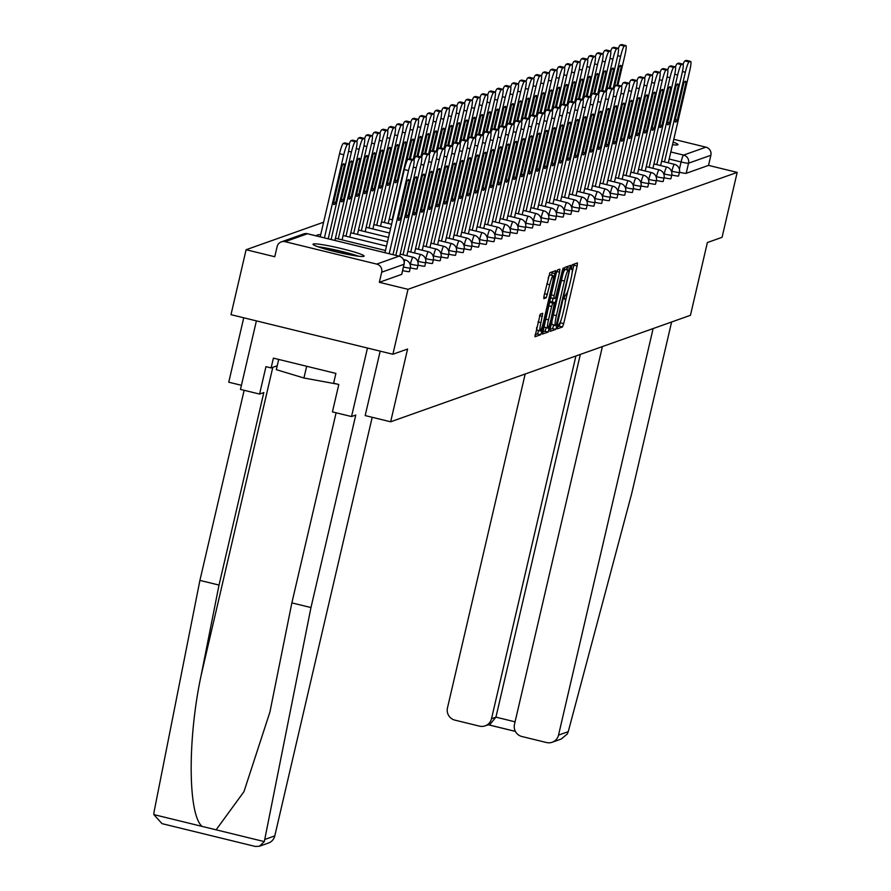 <?xml version="1.0" encoding="UTF-8"?>
<svg xmlns="http://www.w3.org/2000/svg" width="891" height="891" viewBox="0 0 891 891"><rect width="100%" height="100%" fill="white"/><g stroke="black" fill="none" stroke-linecap="round" stroke-linejoin="round"><path stroke-width="1.34" d="M557.521 326.685L557.309 328.812L562.477 326.986L563.713 323.611L577.123 265.964L577.424 262.923L572.245 264.75L571.176 269.238L571.866 269.004A10.558 1.381 103.7 0 1 571.989 268.993A10.558 1.381 103.7 0 1 571.031 278.705L569.917 283.505A10.558 1.381 103.7 0 1 565.985 294.308L564.46 296.903L564.248 299.031L564.939 298.786A10.558 1.381 103.7 0 1 565.061 298.775A10.558 1.381 103.7 0 1 564.103 308.486L562.978 313.287A10.558 1.381 103.7 0 1 559.047 324.09L557.521 326.685M672.516 144.721A26.229 2.216 13.1 0 0 677.717 144.843A26.229 2.216 13.1 0 0 678.006 144.62A26.229 2.216 13.1 0 0 673.117 142.103M363.818 256.352A26.229 2.216 13.1 0 0 364.107 256.118A26.229 2.216 13.1 0 0 340.741 248.411A26.229 2.216 13.1 0 0 313.309 244A26.229 2.216 13.1 0 0 313.019 244.234A26.229 2.216 13.1 0 0 336.386 251.941A26.229 2.216 13.1 0 0 363.818 256.352M540.224 314.178L534.934 336.753L540.681 334.726L541.917 331.352L555.628 270.664L549.881 272.702L544.1 295.612L543.811 298.641L546.283 297.772L549.769 284.708A8.832 1.147 103.7 0 1 553.166 275.675A8.832 1.147 103.7 0 1 552.364 283.795L543.532 321.74A8.832 1.147 103.7 0 1 540.135 330.773A8.832 1.147 103.7 0 1 540.937 322.665L542.708 313.298L540.224 314.178M737.18 172.397L722.066 237.318L707.376 242.541L690.447 315.303L390.648 421.799L407.577 349.038L392.886 354.25L408 289.319L737.18 172.397L708.523 165.381L710.873 155.268L688.543 163.198A6.727 0.568 -166.9 0 1 681.08 161.973L669.174 159.055M550.282 328.378L550.025 331.407L555.728 329.38L556.964 326.006L570.674 265.329L564.927 267.356L563.702 270.73L550.282 328.378M542.541 332.12L544.969 331.263L548.21 332.053L542.496 334.08M556.708 271.488L559.581 272.189L559.882 269.16L557.41 270.029L556.173 273.403L542.463 334.08M559.581 272.189L554.146 295.567L553.846 298.608L555.505 298.028L562.399 270.307L563.29 267.946L563.079 270.073L548.21 332.053M392.886 354.25L230.992 314.668L246.105 249.736L323.622 222.204M243.744 317.786L228.753 382.206L241.416 385.302M408 289.319L379.343 282.313L381.693 272.201A6.727 6.638 -109.6 0 0 376.737 264.092L285.109 241.684A6.727 6.638 -109.6 0 0 277.112 246.629L274.762 256.742L246.105 249.736M673.774 139.297L705.917 147.16A6.727 6.638 70.4 0 1 710.873 155.268M390.648 421.799L365.232 415.585M402.621 270.586A6.727 0.568 13.1 0 0 409.437 271.588L410.272 268.002A6.727 0.568 -166.9 0 1 403.456 266.999M410.305 267.857A6.727 0.568 13.1 0 0 417.122 268.859L417.957 265.273A6.727 0.568 -166.9 0 1 410.428 264.104L409.971 263.992M417.99 265.128A6.727 0.568 13.1 0 0 424.818 266.131L425.653 262.544A6.727 0.568 -166.9 0 1 418.113 261.364L417.656 261.252M425.686 262.399A6.727 0.568 13.1 0 0 432.503 263.402L433.338 259.804A6.727 0.568 -166.9 0 1 425.809 258.635L425.352 258.524M433.371 259.66A6.727 0.568 13.1 0 0 440.199 260.662L441.034 257.076A6.727 0.568 -166.9 0 1 433.494 255.906L433.037 255.795M441.067 256.931A6.727 0.568 13.1 0 0 447.883 257.933L448.719 254.347A6.727 0.568 -166.9 0 1 441.19 253.178L440.722 253.055M448.752 254.202A6.727 0.568 13.1 0 0 455.579 255.205L456.415 251.618A6.727 0.568 -166.9 0 1 448.875 250.438L448.418 250.326M456.437 251.474A6.727 0.568 13.1 0 0 463.264 252.476L464.1 248.879A6.727 0.568 -166.9 0 1 456.56 247.709L456.103 247.598M464.133 248.734A6.727 0.568 13.1 0 0 470.949 249.736L471.785 246.15A6.727 0.568 -166.9 0 1 464.256 244.98L463.799 244.869M471.818 246.005A6.727 0.568 13.1 0 0 478.645 247.007L479.481 243.421A6.727 0.568 -166.9 0 1 471.94 242.252L471.484 242.129M479.514 243.276A6.727 0.568 13.1 0 0 486.33 244.279L487.165 240.693A6.727 0.568 -166.9 0 1 479.636 239.512L479.18 239.401M487.199 240.548A6.727 0.568 13.1 0 0 494.026 241.55L494.861 237.953A6.727 0.568 -166.9 0 1 487.321 236.783L486.865 236.672M494.895 237.808A6.727 0.568 13.1 0 0 501.711 238.81L502.546 235.224A6.727 0.568 -166.9 0 1 495.017 234.055L494.55 233.943M502.58 235.079A6.727 0.568 13.1 0 0 509.407 236.082L510.242 232.495A6.727 0.568 -166.9 0 1 502.702 231.326L502.246 231.203M510.276 232.351A6.727 0.568 13.1 0 0 517.092 233.353L517.927 229.767A6.727 0.568 -166.9 0 1 510.398 228.586L509.93 228.475M517.961 229.622A6.727 0.568 13.1 0 0 524.788 230.624L525.623 227.027A6.727 0.568 -166.9 0 1 518.083 225.857L517.626 225.746M525.645 226.882A6.727 0.568 13.1 0 0 532.473 227.884L533.308 224.298A6.727 0.568 -166.9 0 1 525.768 223.129L525.311 223.017M533.341 224.153A6.727 0.568 13.1 0 0 540.158 225.156L540.993 221.569A6.727 0.568 -166.9 0 1 533.464 220.389L533.007 220.277M541.026 221.425A6.727 0.568 13.1 0 0 547.854 222.427L548.689 218.841A6.727 0.568 -166.9 0 1 541.149 217.66L540.692 217.549M548.722 218.696A6.727 0.568 13.1 0 0 555.538 219.698L556.374 216.101A6.727 0.568 -166.9 0 1 548.845 214.931L548.377 214.82M556.407 215.956A6.727 0.568 13.1 0 0 563.235 216.959L564.07 213.372A6.727 0.568 -166.9 0 1 556.53 212.203L556.073 212.091M564.103 213.227A6.727 0.568 13.1 0 0 570.919 214.23L571.755 210.644A6.727 0.568 -166.9 0 1 564.226 209.463L563.758 209.352M571.788 210.499A6.727 0.568 13.1 0 0 578.615 211.501L579.451 207.915A6.727 0.568 -166.9 0 1 571.911 206.734L571.454 206.623M579.473 207.77A6.727 0.568 13.1 0 0 586.3 208.772L587.136 205.175A6.727 0.568 -166.9 0 1 579.596 204.006L579.139 203.894M587.169 205.03A6.727 0.568 13.1 0 0 593.985 206.033L594.82 202.446A6.727 0.568 -166.9 0 1 587.292 201.277L586.835 201.166M594.854 202.302A6.727 0.568 13.1 0 0 601.681 203.304L602.516 199.718A6.727 0.568 -166.9 0 1 594.976 198.537L594.52 198.426M602.55 199.573A6.727 0.568 13.1 0 0 609.366 200.575L610.201 196.989A6.727 0.568 -166.9 0 1 602.672 195.808L602.216 195.697M610.235 196.844A6.727 0.568 13.1 0 0 617.062 197.847L617.897 194.249A6.727 0.568 -166.9 0 1 610.357 193.08L609.901 192.968M617.931 194.104A6.727 0.568 13.1 0 0 624.747 195.107L625.582 191.52A6.727 0.568 -166.9 0 1 618.053 190.351L617.586 190.24M625.616 191.376A6.727 0.568 13.1 0 0 632.443 192.378L633.278 188.792A6.727 0.568 -166.9 0 1 625.738 187.611L625.282 187.5M633.312 188.647A6.727 0.568 13.1 0 0 640.128 189.649L640.963 186.063A6.727 0.568 -166.9 0 1 633.434 184.882L632.966 184.771M640.997 185.907A6.727 0.568 13.1 0 0 647.824 186.921L648.659 183.323A6.727 0.568 -166.9 0 1 641.119 182.154L640.662 182.042M648.681 183.178A6.727 0.568 13.1 0 0 655.509 184.181L656.344 180.595A6.727 0.568 -166.9 0 1 648.804 179.425L648.347 179.314M656.377 180.45A6.727 0.568 13.1 0 0 663.194 181.452L664.029 177.866A6.727 0.568 -166.9 0 1 656.5 176.685L656.043 176.574M664.062 177.721A6.727 0.568 13.1 0 0 670.89 178.723L671.725 175.137A6.727 0.568 -166.9 0 1 664.185 173.957L663.728 173.845M671.758 174.981A6.727 0.568 13.1 0 0 678.574 175.995L679.41 172.397A6.727 0.568 -166.9 0 1 671.881 171.228L671.413 171.117M379.343 282.313L401.674 274.383A6.727 0.568 13.1 0 0 401.752 274.328A6.727 0.568 13.1 0 0 401.707 274.239M708.523 165.381L686.193 173.322A6.727 0.568 -166.9 0 1 679.443 172.253M572.167 272.579L574.116 264.092M557.499 326.808L559.247 326.195L561.207 319.635M565.228 302.361L568.146 289.853M566.709 269.416L567.367 266.487M550.059 329.447L552.498 328.59L553.79 324.948M556.24 325.081L568.881 272.123L569.093 269.995L568.358 270.251A10.558 1.381 103.7 0 0 564.426 281.044L556.374 315.637A10.558 1.381 103.7 0 0 555.416 325.349A10.558 1.381 103.7 0 0 555.538 325.338L556.24 325.081M565.874 269.216L569.059 269.995L565.128 269.461A10.558 1.381 103.7 0 0 562.956 273.905M552.008 320.96A10.558 1.381 103.7 0 0 552.175 324.547A10.558 1.381 103.7 0 0 552.309 324.547L555.316 325.282M550.527 297.672L553.812 298.585M553.055 298.407L552.231 301.949M546.272 327.598L549.435 328.679M548.5 319.824A8.832 1.147 103.7 0 0 547.698 327.944A8.832 1.147 103.7 0 0 551.084 318.911L554.458 302.506L552.843 303.085L551.607 306.459L548.5 319.824L545.537 319.101M544.267 324.558A8.832 1.147 103.7 0 0 544.457 327.153L547.698 327.944M551.295 301.737L554.458 302.506L551.262 301.715L549.391 302.539M544.969 331.263L546.194 327.888M536.705 327.387A8.832 1.147 103.7 0 0 536.894 329.982L540.135 330.773M553.166 275.675L549.925 274.885A8.832 1.147 103.7 0 0 548.165 278.17M551.54 275.274L552.32 271.833M535.012 334.793L537.451 333.936L538.71 330.427M617.018 85.013L621.317 66.502A21.016 2.74 103.7 0 0 620.76 65.399A21.016 2.74 103.7 0 0 619 67.326L614.099 88.398M617.931 85.135L624.981 54.852A10.091 1.314 103.7 0 0 625.894 45.575A10.091 1.314 103.7 0 0 625.783 45.586L624.357 46.098A10.091 1.314 103.7 0 0 620.593 56.411L613.108 88.577M618.376 48.459A10.091 1.314 -76.3 0 1 620.147 45.062L621.573 44.561A10.091 1.314 -76.3 0 1 621.695 44.55A10.091 1.314 -76.3 0 1 621.795 44.617M619.746 66.123L621.317 66.502M683.13 64.297A10.091 1.314 -76.3 0 1 684.901 60.9L686.326 60.399A10.091 1.314 -76.3 0 1 686.449 60.388A10.091 1.314 -76.3 0 1 686.549 60.443M686.081 82.34A21.016 2.74 -76.3 0 0 685.513 81.237A21.016 2.74 -76.3 0 0 683.765 83.164L674.966 120.953A21.016 2.74 -76.3 0 0 675.534 122.056A21.016 2.74 -76.3 0 0 677.283 120.129L686.081 82.34L684.5 81.95M668.295 162.841L689.745 70.69A10.091 1.314 103.7 0 0 690.659 61.412A10.091 1.314 103.7 0 0 690.536 61.423L689.111 61.936A10.091 1.314 103.7 0 0 685.357 72.249L682.461 71.536M664.486 161.906L685.357 72.249M677.283 120.129L675.278 119.639M609.321 87.752L613.632 69.231A21.016 2.74 103.7 0 0 613.064 68.128A21.016 2.74 103.7 0 0 611.315 70.055L606.415 91.127M610.246 87.875L617.296 57.581A10.091 1.314 103.7 0 0 618.209 48.314A10.091 1.314 103.7 0 0 618.087 48.314L616.661 48.827A10.091 1.314 103.7 0 0 612.908 59.14L605.423 91.305M610.68 51.199A10.091 1.314 -76.3 0 1 612.451 47.802L613.888 47.29A10.091 1.314 -76.3 0 1 613.999 47.279A10.091 1.314 -76.3 0 1 614.099 47.346M612.061 68.852L613.632 69.231M601.637 90.481L605.947 71.971A21.016 2.74 103.7 0 0 605.379 70.868A21.016 2.74 103.7 0 0 603.63 72.795L598.719 93.856M602.55 90.604L609.6 60.31A10.091 1.314 103.7 0 0 610.524 51.043A10.091 1.314 103.7 0 0 610.402 51.054L608.976 51.555A10.091 1.314 103.7 0 0 605.212 61.869L597.727 94.034M602.995 53.928A10.091 1.314 -76.3 0 1 604.766 50.531L606.192 50.019A10.091 1.314 -76.3 0 1 606.314 50.019A10.091 1.314 -76.3 0 1 606.415 50.074M604.365 71.581L605.947 71.971M568.246 731.667L567.333 733.972L561.196 739.051L552.175 742.248A10.091 9.968 -109.6 0 0 558.523 735.12L568.246 731.667L631.674 493.636L671.614 321.996M525.178 374.008L447.46 707.966A10.091 9.968 -109.6 0 0 454.889 720.128L479.503 726.143A10.091 9.968 -109.6 0 0 491.498 718.736L495.931 717.155L490.262 724.049L485.161 725.864M575.909 355.988L491.498 718.736M602.394 346.577L514.486 724.35A10.091 9.968 -109.6 0 0 521.914 736.523L546.528 742.537A10.091 9.968 -109.6 0 0 552.175 742.248M653.125 328.556L558.523 735.12M580.342 354.406L495.931 717.155L515.065 721.833M310.97 607.551L355.765 415.05L351.533 416.554L332.421 411.887L338.803 384.478L333.624 383.208L335.896 373.418L273.403 358.137L271.131 367.927L265.952 366.658L259.571 394.067L263.814 392.563L219.019 585.064L199.907 580.397L153.998 812.213L153.82 814.586L162.006 823.64L255.305 846.45L259.437 846.238L264.315 841.605L310.97 607.551L291.869 602.884L336.107 412.789M219.019 585.064L201.177 675.133C187.5 738.862 187.923 814.107 202.012 826.38L216.123 829.822L243.945 791.698L269.906 712.109L291.869 602.884M259.571 394.067L240.47 389.4L256.408 320.883L367.471 348.036L351.533 416.554M199.907 580.397L244.145 390.303M372.204 417.289L274.784 835.914A10.091 9.968 70.4 0 1 268.447 843.042L259.437 846.238M380.179 351.143L365.176 415.596M271.131 367.927L277.224 365.767M320.159 247.509A22.698 1.927 -166.9 0 1 341.286 251.607A22.698 1.927 -166.9 0 1 356.266 255.906M358.527 256.207A26.051 2.205 13.1 0 0 341.776 251.429A26.051 2.205 13.1 0 0 317.998 246.774M278.705 359.441L276.321 369.665L303.931 378.007L337.644 384.188M306.671 366.279L303.931 378.007M675.445 67.037A10.091 1.314 -76.3 0 1 677.216 63.629L678.641 63.127A10.091 1.314 -76.3 0 1 678.753 63.116A10.091 1.314 -76.3 0 1 678.864 63.183M678.385 85.068A21.016 2.74 -76.3 0 0 677.828 83.966A21.016 2.74 -76.3 0 0 676.069 85.892L667.281 123.682A21.016 2.74 -76.3 0 0 667.838 124.785A21.016 2.74 -76.3 0 0 669.598 122.858L678.385 85.068L676.815 84.69M660.61 165.57L682.049 73.418A10.091 1.314 103.7 0 0 682.963 64.141A10.091 1.314 103.7 0 0 682.851 64.152L681.415 64.664A10.091 1.314 103.7 0 0 677.661 74.978L674.777 74.265M656.801 164.635L677.661 74.978M669.598 122.858L667.582 122.368M667.749 69.765A10.091 1.314 -76.3 0 1 669.52 66.368L670.945 65.856A10.091 1.314 -76.3 0 1 671.068 65.845A10.091 1.314 -76.3 0 1 671.168 65.912M670.7 87.797A21.016 2.74 -76.3 0 0 670.132 86.694A21.016 2.74 -76.3 0 0 668.384 88.621L659.585 126.422A21.016 2.74 -76.3 0 0 660.153 127.524A21.016 2.74 -76.3 0 0 661.902 125.598L670.7 87.797L669.13 87.418M652.914 168.299L674.364 76.147A10.091 1.314 103.7 0 0 675.278 66.881A10.091 1.314 103.7 0 0 675.155 66.892L673.73 67.393A10.091 1.314 103.7 0 0 669.976 77.706L667.081 77.005M649.105 167.374L669.976 77.706M661.902 125.598L659.897 125.108M593.941 93.21L598.251 74.699A21.016 2.74 103.7 0 0 597.683 73.597A21.016 2.74 103.7 0 0 595.934 75.523L591.034 96.596M594.865 93.332L601.915 63.049A10.091 1.314 103.7 0 0 602.828 53.772A10.091 1.314 103.7 0 0 602.717 53.783L601.28 54.295A10.091 1.314 103.7 0 0 597.527 64.609L590.042 96.763M595.299 56.656A10.091 1.314 -76.3 0 1 597.07 53.26L598.507 52.758A10.091 1.314 -76.3 0 1 598.618 52.747A10.091 1.314 -76.3 0 1 598.719 52.803M596.68 74.309L598.251 74.699M586.256 95.938L590.566 77.428A21.016 2.74 103.7 0 0 589.998 76.325A21.016 2.74 103.7 0 0 588.249 78.252L583.338 99.324M587.18 96.061L594.219 65.778A10.091 1.314 103.7 0 0 595.143 56.501A10.091 1.314 103.7 0 0 595.021 56.512L593.595 57.024A10.091 1.314 103.7 0 0 589.842 67.337L582.358 99.502M587.615 59.385A10.091 1.314 -76.3 0 1 589.385 55.988L590.811 55.487A10.091 1.314 -76.3 0 1 590.933 55.476A10.091 1.314 -76.3 0 1 591.034 55.543M588.984 77.049L590.566 77.428M578.56 98.678L582.87 80.157A21.016 2.74 103.7 0 0 582.313 79.054A21.016 2.74 103.7 0 0 580.553 80.981L575.653 102.053M579.484 98.801L586.534 68.507A10.091 1.314 103.7 0 0 587.447 59.24A10.091 1.314 103.7 0 0 587.336 59.252L585.899 59.753A10.091 1.314 103.7 0 0 582.146 70.066L574.662 102.231M579.918 62.125A10.091 1.314 -76.3 0 1 581.689 58.728L583.126 58.216A10.091 1.314 -76.3 0 1 583.237 58.205A10.091 1.314 -76.3 0 1 583.338 58.271M581.3 79.778L582.87 80.157M660.064 72.494A10.091 1.314 -76.3 0 1 661.835 69.097L663.26 68.585A10.091 1.314 -76.3 0 1 663.383 68.585A10.091 1.314 -76.3 0 1 663.483 68.64M663.004 90.537A21.016 2.74 -76.3 0 0 662.447 89.434A21.016 2.74 -76.3 0 0 660.688 91.361L651.9 129.15A21.016 2.74 -76.3 0 0 652.468 130.253A21.016 2.74 -76.3 0 0 654.217 128.326L663.004 90.537L661.434 90.147M645.229 171.027L666.668 78.887A10.091 1.314 103.7 0 0 667.593 69.609A10.091 1.314 103.7 0 0 667.47 69.621L666.045 70.122A10.091 1.314 103.7 0 0 662.28 80.435L659.396 79.733M641.42 170.103L662.28 80.435M654.217 128.326L652.201 127.836M652.368 75.223A10.091 1.314 -76.3 0 1 654.139 71.826L655.576 71.325A10.091 1.314 -76.3 0 1 655.687 71.313A10.091 1.314 -76.3 0 1 655.787 71.369M655.319 93.265A21.016 2.74 -76.3 0 0 654.751 92.163A21.016 2.74 -76.3 0 0 653.003 94.09L644.204 131.879A21.016 2.74 -76.3 0 0 644.772 132.982A21.016 2.74 -76.3 0 0 646.521 131.055L655.319 93.265L653.749 92.876M637.533 173.767L658.984 81.616A10.091 1.314 103.7 0 0 659.897 72.338A10.091 1.314 103.7 0 0 659.785 72.349L658.349 72.862A10.091 1.314 103.7 0 0 654.595 83.175L651.7 82.462M633.724 172.832L654.595 83.175M646.521 131.055L644.516 130.565M644.683 77.963A10.091 1.314 -76.3 0 1 646.454 74.566L647.88 74.053A10.091 1.314 -76.3 0 1 648.002 74.042A10.091 1.314 -76.3 0 1 648.102 74.109M647.634 95.994A21.016 2.74 -76.3 0 0 647.066 94.892A21.016 2.74 -76.3 0 0 645.318 96.818L636.519 134.608A21.016 2.74 -76.3 0 0 637.087 135.71A21.016 2.74 -76.3 0 0 638.836 133.784L647.634 95.994L646.053 95.615M629.848 176.496L651.288 84.344A10.091 1.314 103.7 0 0 652.212 75.078A10.091 1.314 103.7 0 0 652.089 75.078L650.664 75.59A10.091 1.314 103.7 0 0 646.899 85.904L644.015 85.191M626.039 175.56L646.899 85.904M638.836 133.784L636.82 133.294M570.875 101.407L575.185 82.896A21.016 2.74 103.7 0 0 574.617 81.794A21.016 2.74 103.7 0 0 572.868 83.721L567.968 104.782M571.799 101.529L578.849 71.235A10.091 1.314 103.7 0 0 579.763 61.969A10.091 1.314 103.7 0 0 579.64 61.98L578.214 62.481A10.091 1.314 103.7 0 0 574.461 72.795L566.977 104.96M572.234 64.854A10.091 1.314 -76.3 0 1 574.004 61.457L575.43 60.944A10.091 1.314 -76.3 0 1 575.553 60.944A10.091 1.314 -76.3 0 1 575.653 61M573.604 82.507L575.185 82.896M636.987 80.691A10.091 1.314 -76.3 0 1 638.758 77.294L640.195 76.782A10.091 1.314 -76.3 0 1 640.306 76.771A10.091 1.314 -76.3 0 1 640.406 76.838M639.938 98.734A21.016 2.74 -76.3 0 0 639.382 97.62A21.016 2.74 -76.3 0 0 637.622 99.547L628.834 137.348A21.016 2.74 -76.3 0 0 629.391 138.45A21.016 2.74 -76.3 0 0 631.151 136.523L639.938 98.734L638.368 98.344M622.163 179.225L643.603 87.073A10.091 1.314 103.7 0 0 644.516 77.807A10.091 1.314 103.7 0 0 644.405 77.818L642.968 78.319A10.091 1.314 103.7 0 0 639.215 88.632L636.319 87.931M618.354 178.3L639.215 88.632M631.151 136.523L629.135 136.033M563.19 104.136L567.489 85.625A21.016 2.74 103.7 0 0 566.932 84.522A21.016 2.74 103.7 0 0 565.172 86.449L560.272 107.521M564.103 104.258L571.153 73.975A10.091 1.314 103.7 0 0 572.067 64.698A10.091 1.314 103.7 0 0 571.955 64.709L570.518 65.221A10.091 1.314 103.7 0 0 566.765 75.535L559.281 107.688M564.549 67.582A10.091 1.314 -76.3 0 1 566.32 64.185L567.745 63.684A10.091 1.314 -76.3 0 1 567.857 63.673A10.091 1.314 -76.3 0 1 567.968 63.729M565.919 85.235L567.489 85.625M629.302 83.42A10.091 1.314 -76.3 0 1 631.073 80.023L632.499 79.511A10.091 1.314 -76.3 0 1 632.621 79.511A10.091 1.314 -76.3 0 1 632.721 79.566M632.254 101.463A21.016 2.74 -76.3 0 0 631.686 100.36A21.016 2.74 -76.3 0 0 629.937 102.287L621.138 140.076A21.016 2.74 -76.3 0 0 621.706 141.179A21.016 2.74 -76.3 0 0 623.455 139.252L632.254 101.463L630.672 101.073M614.467 181.953L635.907 89.813A10.091 1.314 103.7 0 0 636.831 80.535A10.091 1.314 103.7 0 0 636.709 80.546L635.283 81.048A10.091 1.314 103.7 0 0 631.53 91.361L628.634 90.659M610.658 181.029L631.53 91.361M623.455 139.252L621.45 138.762M555.494 106.864L559.804 88.354A21.016 2.74 103.7 0 0 559.236 87.251A21.016 2.74 103.7 0 0 557.488 89.178L552.587 110.25M556.418 106.987L563.468 76.704A10.091 1.314 103.7 0 0 564.382 67.426A10.091 1.314 103.7 0 0 564.259 67.438L562.834 67.95A10.091 1.314 103.7 0 0 559.08 78.263L551.596 110.428M556.853 70.322A10.091 1.314 -76.3 0 1 558.624 66.914L560.049 66.413A10.091 1.314 -76.3 0 1 560.172 66.402A10.091 1.314 -76.3 0 1 560.272 66.469M558.234 87.975L559.804 88.354M621.617 86.149A10.091 1.314 -76.3 0 1 623.377 82.752L624.814 82.25A10.091 1.314 -76.3 0 1 624.925 82.239A10.091 1.314 -76.3 0 1 625.025 82.295M624.558 104.191A21.016 2.74 -76.3 0 0 624.001 103.089A21.016 2.74 -76.3 0 0 622.241 105.015L613.453 142.805A21.016 2.74 -76.3 0 0 614.01 143.908A21.016 2.74 -76.3 0 0 615.77 141.981L624.558 104.191L622.987 103.802M606.782 184.693L628.222 92.541A10.091 1.314 103.7 0 0 629.135 83.264A10.091 1.314 103.7 0 0 629.024 83.275L627.587 83.787A10.091 1.314 103.7 0 0 623.834 94.101L620.949 93.388M602.973 183.758L623.834 94.101M615.77 141.981L613.754 141.491M547.809 109.604L552.108 91.082A21.016 2.74 103.7 0 0 551.551 89.98A21.016 2.74 103.7 0 0 549.792 91.907L544.891 112.979M548.722 109.727L555.772 79.433A10.091 1.314 103.7 0 0 556.697 70.166A10.091 1.314 103.7 0 0 556.574 70.177L555.149 70.679A10.091 1.314 103.7 0 0 551.384 80.992L543.9 113.157M549.168 73.051A10.091 1.314 -76.3 0 1 550.939 69.654L552.364 69.142A10.091 1.314 -76.3 0 1 552.487 69.13A10.091 1.314 -76.3 0 1 552.587 69.197M550.538 90.704L552.108 91.082M613.921 88.888A10.091 1.314 -76.3 0 1 615.692 85.491L617.118 84.979A10.091 1.314 -76.3 0 1 617.24 84.968A10.091 1.314 -76.3 0 1 617.34 85.035M616.873 106.92A21.016 2.74 -76.3 0 0 616.305 105.817A21.016 2.74 -76.3 0 0 614.556 107.744L605.757 145.534A21.016 2.74 -76.3 0 0 606.326 146.647A21.016 2.74 -76.3 0 0 608.074 144.721L616.873 106.92L615.302 106.541M599.086 187.422L620.537 95.27A10.091 1.314 103.7 0 0 621.45 86.004A10.091 1.314 103.7 0 0 621.328 86.004L619.902 86.516A10.091 1.314 103.7 0 0 616.149 96.829L613.253 96.128M595.277 186.486L616.149 96.829M608.074 144.721L606.069 144.219M540.113 112.333L544.423 93.822A21.016 2.74 103.7 0 0 543.855 92.72A21.016 2.74 103.7 0 0 542.107 94.646L537.206 115.707M541.037 112.455L548.088 82.161A10.091 1.314 103.7 0 0 549.001 72.895A10.091 1.314 103.7 0 0 548.889 72.906L547.453 73.407A10.091 1.314 103.7 0 0 543.699 83.721L536.215 115.886M541.472 75.78A10.091 1.314 -76.3 0 1 543.243 72.383L544.679 71.87A10.091 1.314 -76.3 0 1 544.791 71.87A10.091 1.314 -76.3 0 1 544.891 71.926M542.853 93.432L544.423 93.822M532.428 115.062L536.738 96.551A21.016 2.74 103.7 0 0 536.17 95.448A21.016 2.74 103.7 0 0 534.422 97.375L529.51 118.447M533.353 115.184L540.391 84.901A10.091 1.314 103.7 0 0 541.316 75.624A10.091 1.314 103.7 0 0 541.193 75.635L539.768 76.147A10.091 1.314 103.7 0 0 536.003 86.46L528.519 118.614M533.787 78.508A10.091 1.314 -76.3 0 1 535.558 75.111L536.983 74.61A10.091 1.314 -76.3 0 1 537.106 74.599A10.091 1.314 -76.3 0 1 537.206 74.655M535.157 96.161L536.738 96.551M524.732 117.79L529.042 99.28A21.016 2.74 103.7 0 0 528.486 98.177A21.016 2.74 103.7 0 0 526.726 100.104L521.825 121.176M525.657 117.913L532.707 87.63A10.091 1.314 103.7 0 0 533.62 78.352A10.091 1.314 103.7 0 0 533.509 78.363L532.072 78.876A10.091 1.314 103.7 0 0 528.318 89.189L520.834 121.354M526.091 81.248A10.091 1.314 -76.3 0 1 527.862 77.84L529.299 77.339A10.091 1.314 -76.3 0 1 529.41 77.328A10.091 1.314 -76.3 0 1 529.51 77.394M527.472 98.901L529.042 99.28M517.047 120.53L521.358 102.008A21.016 2.74 103.7 0 0 520.79 100.906A21.016 2.74 103.7 0 0 519.041 102.833L514.14 123.905M517.972 120.653L525.011 90.359A10.091 1.314 103.7 0 0 525.935 81.092A10.091 1.314 103.7 0 0 525.813 81.103L524.387 81.604A10.091 1.314 103.7 0 0 520.634 91.918L513.149 124.083M518.406 83.977A10.091 1.314 -76.3 0 1 520.177 80.58L521.603 80.067A10.091 1.314 -76.3 0 1 521.725 80.056A10.091 1.314 -76.3 0 1 521.825 80.123M519.776 101.63L521.358 102.008M509.351 123.259L513.662 104.748A21.016 2.74 103.7 0 0 513.105 103.646A21.016 2.74 103.7 0 0 511.345 105.572L506.444 126.633M510.276 123.381L517.326 93.098A10.091 1.314 103.7 0 0 518.239 83.821A10.091 1.314 103.7 0 0 518.128 83.832L516.691 84.333A10.091 1.314 103.7 0 0 512.938 94.646L505.453 126.812M510.721 86.705A10.091 1.314 -76.3 0 1 512.481 83.308L513.918 82.796A10.091 1.314 -76.3 0 1 514.029 82.796A10.091 1.314 -76.3 0 1 514.129 82.852M512.091 104.358L513.662 104.748M501.666 125.987L505.977 107.477A21.016 2.74 103.7 0 0 505.409 106.374A21.016 2.74 103.7 0 0 503.66 108.301L498.76 129.373M502.591 126.11L509.641 95.827A10.091 1.314 103.7 0 0 510.554 86.55A10.091 1.314 103.7 0 0 510.432 86.561L509.006 87.073A10.091 1.314 103.7 0 0 505.253 97.386L497.768 129.54M503.025 89.434A10.091 1.314 -76.3 0 1 504.796 86.037L506.222 85.536A10.091 1.314 -76.3 0 1 506.344 85.525A10.091 1.314 -76.3 0 1 506.444 85.581M504.406 107.087L505.977 107.477M606.236 91.617A10.091 1.314 -76.3 0 1 608.007 88.22L609.433 87.708A10.091 1.314 -76.3 0 1 609.555 87.697A10.091 1.314 -76.3 0 1 609.656 87.763M609.177 109.66A21.016 2.74 -76.3 0 0 608.62 108.546A21.016 2.74 -76.3 0 0 606.86 110.473L598.073 148.274A21.016 2.74 -76.3 0 0 598.629 149.376A21.016 2.74 -76.3 0 0 600.389 147.449L609.177 109.66L607.606 109.27M591.401 190.151L612.841 97.999A10.091 1.314 103.7 0 0 613.754 88.732A10.091 1.314 103.7 0 0 613.643 88.744L612.217 89.245A10.091 1.314 103.7 0 0 608.453 99.558L605.568 98.856M587.592 189.226L608.453 99.558M600.389 147.449L598.373 146.959M598.54 94.346A10.091 1.314 -76.3 0 1 600.311 90.949L601.748 90.437A10.091 1.314 -76.3 0 1 601.859 90.437A10.091 1.314 -76.3 0 1 601.96 90.492M601.492 112.389A21.016 2.74 -76.3 0 0 600.924 111.286A21.016 2.74 -76.3 0 0 599.175 113.213L590.377 151.002A21.016 2.74 -76.3 0 0 590.945 152.105A21.016 2.74 -76.3 0 0 592.693 150.178L601.492 112.389L599.921 111.999M583.705 192.879L605.156 100.739A10.091 1.314 103.7 0 0 606.069 91.461A10.091 1.314 103.7 0 0 605.947 91.472L604.521 91.973A10.091 1.314 103.7 0 0 600.768 102.287L597.872 101.585M579.896 191.955L600.768 102.287M592.693 150.178L590.688 149.688M590.856 97.074A10.091 1.314 -76.3 0 1 592.626 93.678L594.052 93.176A10.091 1.314 -76.3 0 1 594.174 93.165A10.091 1.314 -76.3 0 1 594.275 93.221M593.807 115.117A21.016 2.74 -76.3 0 0 593.239 114.015A21.016 2.74 -76.3 0 0 591.49 115.941L582.692 153.731A21.016 2.74 -76.3 0 0 583.26 154.834A21.016 2.74 -76.3 0 0 585.008 152.907L593.807 115.117L592.225 114.727M576.02 195.619L597.46 103.467A10.091 1.314 103.7 0 0 598.384 94.19A10.091 1.314 103.7 0 0 598.262 94.201L596.836 94.713A10.091 1.314 103.7 0 0 593.072 105.027L590.187 104.314M572.211 194.684L593.072 105.027M585.008 152.907L582.992 152.417M583.159 99.814A10.091 1.314 -76.3 0 1 584.93 96.417L586.367 95.905A10.091 1.314 -76.3 0 1 586.478 95.894A10.091 1.314 -76.3 0 1 586.579 95.961M586.111 117.846A21.016 2.74 -76.3 0 0 585.543 116.743A21.016 2.74 -76.3 0 0 583.794 118.67L574.996 156.46A21.016 2.74 -76.3 0 0 575.564 157.573A21.016 2.74 -76.3 0 0 577.312 155.647L586.111 117.846L584.541 117.467M568.324 198.348L589.775 106.196A10.091 1.314 103.7 0 0 590.688 96.93A10.091 1.314 103.7 0 0 590.577 96.93L589.14 97.442A10.091 1.314 103.7 0 0 585.387 107.755L582.491 107.054M564.526 197.412L585.387 107.755M577.312 155.647L575.308 155.145M575.475 102.543A10.091 1.314 -76.3 0 1 577.245 99.146L578.671 98.634A10.091 1.314 -76.3 0 1 578.794 98.623A10.091 1.314 -76.3 0 1 578.894 98.689M578.426 120.586A21.016 2.74 -76.3 0 0 577.858 119.472A21.016 2.74 -76.3 0 0 576.109 121.399L567.311 159.199A21.016 2.74 -76.3 0 0 567.879 160.302A21.016 2.74 -76.3 0 0 569.627 158.375L578.426 120.586L576.845 120.196M560.639 201.076L582.079 108.925A10.091 1.314 103.7 0 0 583.004 99.658A10.091 1.314 103.7 0 0 582.881 99.669L581.455 100.171A10.091 1.314 103.7 0 0 577.702 110.484L574.806 109.782M556.83 200.152L577.702 110.484M569.627 158.375L567.623 157.885M567.779 105.272A10.091 1.314 -76.3 0 1 569.549 101.875L570.986 101.362A10.091 1.314 -76.3 0 1 571.098 101.362A10.091 1.314 -76.3 0 1 571.198 101.418M570.73 123.314A21.016 2.74 -76.3 0 0 570.173 122.212A21.016 2.74 -76.3 0 0 568.413 124.139L559.626 161.928A21.016 2.74 -76.3 0 0 560.183 163.031A21.016 2.74 -76.3 0 0 561.943 161.104L570.73 123.314L569.16 122.925M552.955 203.805L574.394 111.665A10.091 1.314 103.7 0 0 575.308 102.387A10.091 1.314 103.7 0 0 575.196 102.398L573.759 102.899A10.091 1.314 103.7 0 0 570.006 113.224L567.121 112.511M549.146 202.881L570.006 113.224M561.943 161.104L559.927 160.614M493.982 128.727L498.281 110.206A21.016 2.74 103.7 0 0 497.724 109.103A21.016 2.74 103.7 0 0 495.964 111.03L491.064 132.102M494.895 128.839L501.945 98.556A10.091 1.314 103.7 0 0 502.869 89.289A10.091 1.314 103.7 0 0 502.747 89.289L501.321 89.802A10.091 1.314 103.7 0 0 497.557 100.115L490.072 132.28M495.34 92.174A10.091 1.314 -76.3 0 1 497.111 88.777L498.537 88.265A10.091 1.314 -76.3 0 1 498.659 88.254A10.091 1.314 -76.3 0 1 498.76 88.32M496.71 109.827L498.281 110.206M560.094 108A10.091 1.314 -76.3 0 1 561.865 104.603L563.29 104.102A10.091 1.314 -76.3 0 1 563.413 104.091A10.091 1.314 -76.3 0 1 563.513 104.158M563.045 126.043A21.016 2.74 -76.3 0 0 562.477 124.94A21.016 2.74 -76.3 0 0 560.729 126.867L551.93 164.657A21.016 2.74 -76.3 0 0 552.498 165.759A21.016 2.74 -76.3 0 0 554.247 163.833L563.045 126.043L561.464 125.664M545.259 206.545L566.709 114.393A10.091 1.314 103.7 0 0 567.623 105.116A10.091 1.314 103.7 0 0 567.5 105.127L566.075 105.639A10.091 1.314 103.7 0 0 562.321 115.953L559.425 115.24M541.45 205.609L562.321 115.953M554.247 163.833L552.242 163.343M486.286 131.456L490.596 112.945A21.016 2.74 103.7 0 0 490.028 111.832A21.016 2.74 103.7 0 0 488.279 113.758L483.379 134.831M487.21 131.578L494.26 101.284A10.091 1.314 103.7 0 0 495.173 92.018A10.091 1.314 103.7 0 0 495.051 92.029L493.625 92.53A10.091 1.314 103.7 0 0 489.872 102.844L482.387 135.009M487.644 94.903A10.091 1.314 -76.3 0 1 489.415 91.506L490.852 90.993A10.091 1.314 -76.3 0 1 490.963 90.982A10.091 1.314 -76.3 0 1 491.064 91.049M489.025 112.556L490.596 112.945M552.409 110.74A10.091 1.314 -76.3 0 1 554.18 107.343L555.605 106.831A10.091 1.314 -76.3 0 1 555.728 106.82A10.091 1.314 -76.3 0 1 555.828 106.887M555.349 128.772A21.016 2.74 -76.3 0 0 554.792 127.669A21.016 2.74 -76.3 0 0 553.033 129.596L544.245 167.385A21.016 2.74 -76.3 0 0 544.802 168.499A21.016 2.74 -76.3 0 0 546.562 166.572L555.349 128.772L553.779 128.393M537.574 209.274L559.013 117.122A10.091 1.314 103.7 0 0 559.927 107.856A10.091 1.314 103.7 0 0 559.815 107.856L558.39 108.368A10.091 1.314 103.7 0 0 554.625 118.681L551.741 117.98M533.765 208.338L554.625 118.681M546.562 166.572L544.546 166.071M478.601 134.185L482.911 115.674A21.016 2.74 103.7 0 0 482.343 114.571A21.016 2.74 103.7 0 0 480.594 116.498L475.683 137.559M479.514 134.307L486.564 104.024A10.091 1.314 103.7 0 0 487.488 94.747A10.091 1.314 103.7 0 0 487.366 94.758L485.94 95.259A10.091 1.314 103.7 0 0 482.176 105.572L474.691 137.737M479.959 97.631A10.091 1.314 -76.3 0 1 481.73 94.234L483.156 93.722A10.091 1.314 -76.3 0 1 483.278 93.722A10.091 1.314 -76.3 0 1 483.379 93.778M481.329 115.284L482.911 115.674M544.713 113.469A10.091 1.314 -76.3 0 1 546.484 110.072L547.909 109.56A10.091 1.314 -76.3 0 1 548.032 109.548A10.091 1.314 -76.3 0 1 548.132 109.615M547.664 131.512A21.016 2.74 -76.3 0 0 547.096 130.398A21.016 2.74 -76.3 0 0 545.348 132.325L536.549 170.125A21.016 2.74 -76.3 0 0 537.117 171.228A21.016 2.74 -76.3 0 0 538.866 169.301L547.664 131.512L546.094 131.122M529.878 212.002L551.329 119.851A10.091 1.314 103.7 0 0 552.242 110.584A10.091 1.314 103.7 0 0 552.119 110.595L550.694 111.097A10.091 1.314 103.7 0 0 546.94 121.41L544.045 120.708M526.069 211.078L546.94 121.41M538.866 169.301L536.861 168.811M470.905 136.913L475.215 118.403A21.016 2.74 103.7 0 0 474.647 117.3A21.016 2.74 103.7 0 0 472.898 119.227L467.998 140.299M471.829 137.036L478.879 106.753A10.091 1.314 103.7 0 0 479.792 97.475A10.091 1.314 103.7 0 0 479.681 97.487L478.244 97.999A10.091 1.314 103.7 0 0 474.491 108.312L467.007 140.466M472.263 100.36A10.091 1.314 -76.3 0 1 474.034 96.963L475.471 96.462A10.091 1.314 -76.3 0 1 475.582 96.451A10.091 1.314 -76.3 0 1 475.683 96.506M473.644 118.013L475.215 118.403M537.028 116.198A10.091 1.314 -76.3 0 1 538.799 112.801L540.224 112.288A10.091 1.314 -76.3 0 1 540.347 112.288A10.091 1.314 -76.3 0 1 540.447 112.344M539.979 134.24A21.016 2.74 -76.3 0 0 539.411 133.138A21.016 2.74 -76.3 0 0 537.652 135.064L528.864 172.854A21.016 2.74 -76.3 0 0 529.432 173.957A21.016 2.74 -76.3 0 0 531.181 172.03L539.979 134.24L538.398 133.85M522.193 214.742L543.633 122.59A10.091 1.314 103.7 0 0 544.557 113.313A10.091 1.314 103.7 0 0 544.434 113.324L543.009 113.836A10.091 1.314 103.7 0 0 539.244 124.15L536.36 123.437M518.384 213.807L539.244 124.15M531.181 172.03L529.165 171.54M463.22 139.653L467.53 121.131A21.016 2.74 103.7 0 0 466.962 120.029A21.016 2.74 103.7 0 0 465.213 121.956L460.302 143.028M464.144 139.764L471.183 109.482A10.091 1.314 103.7 0 0 472.107 100.215A10.091 1.314 103.7 0 0 471.985 100.215L470.559 100.728A10.091 1.314 103.7 0 0 466.806 111.041L459.322 143.206M464.579 103.1A10.091 1.314 -76.3 0 1 466.349 99.703L467.775 99.191A10.091 1.314 -76.3 0 1 467.898 99.179A10.091 1.314 -76.3 0 1 467.998 99.246M465.948 120.753L467.53 121.131M529.332 118.926A10.091 1.314 -76.3 0 1 531.103 115.529L532.54 115.028A10.091 1.314 -76.3 0 1 532.651 115.017A10.091 1.314 -76.3 0 1 532.751 115.084M532.283 136.969A21.016 2.74 -76.3 0 0 531.715 135.866A21.016 2.74 -76.3 0 0 529.967 137.793L521.168 175.583A21.016 2.74 -76.3 0 0 521.736 176.685A21.016 2.74 -76.3 0 0 523.485 174.759L532.283 136.969L530.713 136.59M514.497 217.471L535.948 125.319A10.091 1.314 103.7 0 0 536.861 116.042A10.091 1.314 103.7 0 0 536.75 116.053L535.313 116.565A10.091 1.314 103.7 0 0 531.559 126.878L528.664 126.166M510.699 216.535L531.559 126.878M523.485 174.759L521.48 174.268M455.524 142.382L459.834 123.871A21.016 2.74 103.7 0 0 459.277 122.758A21.016 2.74 103.7 0 0 457.517 124.684L452.617 145.756M456.448 142.504L463.498 112.21A10.091 1.314 103.7 0 0 464.411 102.944A10.091 1.314 103.7 0 0 464.3 102.955L462.863 103.456A10.091 1.314 103.7 0 0 459.11 113.77L451.626 145.935M456.883 105.829A10.091 1.314 -76.3 0 1 458.653 102.432L460.09 101.919A10.091 1.314 -76.3 0 1 460.202 101.908A10.091 1.314 -76.3 0 1 460.302 101.975M458.264 123.481L459.834 123.871M521.647 121.666A10.091 1.314 -76.3 0 1 523.418 118.269L524.844 117.757A10.091 1.314 -76.3 0 1 524.966 117.746A10.091 1.314 -76.3 0 1 525.066 117.812M524.599 139.698A21.016 2.74 -76.3 0 0 524.031 138.595A21.016 2.74 -76.3 0 0 522.282 140.522L513.483 178.311A21.016 2.74 -76.3 0 0 514.051 179.425A21.016 2.74 -76.3 0 0 515.8 177.498L524.599 139.698L523.017 139.319M506.812 220.2L528.252 128.048A10.091 1.314 103.7 0 0 529.176 118.781A10.091 1.314 103.7 0 0 529.054 118.781L527.628 119.294A10.091 1.314 103.7 0 0 523.863 129.607L520.979 128.905M503.003 219.264L523.863 129.607M515.8 177.498L513.784 176.997M447.839 145.11L452.149 126.6A21.016 2.74 103.7 0 0 451.581 125.497A21.016 2.74 103.7 0 0 449.832 127.424L444.932 148.485M448.763 145.233L455.813 114.95A10.091 1.314 103.7 0 0 456.727 105.673A10.091 1.314 103.7 0 0 456.604 105.684L455.178 106.185A10.091 1.314 103.7 0 0 451.425 116.498L443.941 148.663M449.198 108.557A10.091 1.314 -76.3 0 1 450.969 105.16L452.394 104.648A10.091 1.314 -76.3 0 1 452.517 104.648A10.091 1.314 -76.3 0 1 452.617 104.704M450.568 126.21L452.149 126.6M513.951 124.395A10.091 1.314 -76.3 0 1 515.722 120.998L517.159 120.485A10.091 1.314 -76.3 0 1 517.27 120.474A10.091 1.314 -76.3 0 1 517.37 120.541M516.903 142.437A21.016 2.74 -76.3 0 0 516.346 141.335A21.016 2.74 -76.3 0 0 514.586 143.262L505.798 181.051A21.016 2.74 -76.3 0 0 506.355 182.154A21.016 2.74 -76.3 0 0 508.115 180.227L516.903 142.437L515.332 142.048M499.127 222.928L520.567 130.777A10.091 1.314 103.7 0 0 521.48 121.51A10.091 1.314 103.7 0 0 521.369 121.521L519.932 122.022A10.091 1.314 103.7 0 0 516.179 132.336L513.283 131.634M495.318 222.004L516.179 132.336M508.115 180.227L506.099 179.737M440.154 147.839L444.453 129.329A21.016 2.74 103.7 0 0 443.896 128.226A21.016 2.74 103.7 0 0 442.136 130.153L437.236 151.225M441.067 147.962L448.117 117.679A10.091 1.314 103.7 0 0 449.031 108.401A10.091 1.314 103.7 0 0 448.919 108.412L447.494 108.925A10.091 1.314 103.7 0 0 443.729 119.238L436.245 151.392M441.513 111.286A10.091 1.314 -76.3 0 1 443.284 107.889L444.709 107.388A10.091 1.314 -76.3 0 1 444.832 107.377A10.091 1.314 -76.3 0 1 444.932 107.432M442.883 128.939L444.453 129.329M506.266 127.123A10.091 1.314 -76.3 0 1 508.037 123.726L509.463 123.225A10.091 1.314 -76.3 0 1 509.585 123.214A10.091 1.314 -76.3 0 1 509.685 123.27M509.218 145.166A21.016 2.74 -76.3 0 0 508.65 144.064A21.016 2.74 -76.3 0 0 506.901 145.99L498.102 183.78A21.016 2.74 -76.3 0 0 498.67 184.882A21.016 2.74 -76.3 0 0 500.419 182.956L509.218 145.166L507.636 144.776M491.431 225.668L512.871 133.516A10.091 1.314 103.7 0 0 513.795 124.239A10.091 1.314 103.7 0 0 513.673 124.25L512.247 124.762A10.091 1.314 103.7 0 0 508.494 135.076L505.598 134.363M487.622 224.732L508.494 135.076M500.419 182.956L498.414 182.466M432.458 150.579L436.768 132.057A21.016 2.74 103.7 0 0 436.2 130.955A21.016 2.74 103.7 0 0 434.452 132.882L429.551 153.954M433.382 150.69L440.432 120.408A10.091 1.314 103.7 0 0 441.346 111.141A10.091 1.314 103.7 0 0 441.223 111.141L439.798 111.653A10.091 1.314 103.7 0 0 436.044 121.967L428.56 154.132M433.817 114.026A10.091 1.314 -76.3 0 1 435.588 110.629L437.013 110.116A10.091 1.314 -76.3 0 1 437.136 110.105A10.091 1.314 -76.3 0 1 437.236 110.172M435.198 131.679L436.768 132.057M498.581 129.852A10.091 1.314 -76.3 0 1 500.352 126.455L501.778 125.954A10.091 1.314 -76.3 0 1 501.889 125.943A10.091 1.314 -76.3 0 1 501.989 126.01M501.522 147.895A21.016 2.74 -76.3 0 0 500.965 146.792A21.016 2.74 -76.3 0 0 499.205 148.719L490.418 186.509A21.016 2.74 -76.3 0 0 490.974 187.611A21.016 2.74 -76.3 0 0 492.734 185.684L501.522 147.895L499.951 147.516M483.746 228.397L505.186 136.245A10.091 1.314 103.7 0 0 506.099 126.968A10.091 1.314 103.7 0 0 505.988 126.979L504.551 127.491A10.091 1.314 103.7 0 0 500.798 137.804L497.913 137.091M479.937 227.461L500.798 137.804M492.734 185.684L490.718 185.194M424.773 153.308L429.083 134.797A21.016 2.74 103.7 0 0 428.515 133.683A21.016 2.74 103.7 0 0 426.756 135.61L421.855 156.682M425.686 153.43L432.736 123.136A10.091 1.314 103.7 0 0 433.661 113.87A10.091 1.314 103.7 0 0 433.538 113.881L432.113 114.382A10.091 1.314 103.7 0 0 428.348 124.695L420.864 156.861M426.132 116.754A10.091 1.314 -76.3 0 1 427.903 113.357L429.328 112.845A10.091 1.314 -76.3 0 1 429.451 112.834A10.091 1.314 -76.3 0 1 429.551 112.901M427.502 134.407L429.083 134.797M490.885 132.592A10.091 1.314 -76.3 0 1 492.656 129.195L494.082 128.683A10.091 1.314 -76.3 0 1 494.204 128.672A10.091 1.314 -76.3 0 1 494.305 128.738M493.837 150.624A21.016 2.74 -76.3 0 0 493.269 149.521A21.016 2.74 -76.3 0 0 491.52 151.448L482.722 189.248A21.016 2.74 -76.3 0 0 483.29 190.351A21.016 2.74 -76.3 0 0 485.038 188.424L493.837 150.624L492.266 150.245M476.05 231.125L497.501 138.974A10.091 1.314 103.7 0 0 498.414 129.707A10.091 1.314 103.7 0 0 498.292 129.707L496.866 130.22A10.091 1.314 103.7 0 0 493.113 140.533L490.217 139.831M472.241 230.19L493.113 140.533M485.038 188.424L483.033 187.923M417.077 156.036L421.387 137.526A21.016 2.74 103.7 0 0 420.819 136.423A21.016 2.74 103.7 0 0 419.071 138.35L414.17 159.411M418.002 156.159L425.052 125.876A10.091 1.314 103.7 0 0 425.965 116.598A10.091 1.314 103.7 0 0 425.853 116.61L424.417 117.111A10.091 1.314 103.7 0 0 420.663 127.435L413.179 159.589M418.436 119.483A10.091 1.314 -76.3 0 1 420.207 116.086L421.643 115.574A10.091 1.314 -76.3 0 1 421.755 115.574A10.091 1.314 -76.3 0 1 421.855 115.63M419.817 137.136L421.387 137.526M483.2 135.321A10.091 1.314 -76.3 0 1 484.971 131.924L486.397 131.411A10.091 1.314 -76.3 0 1 486.519 131.4A10.091 1.314 -76.3 0 1 486.62 131.467M486.141 153.363A21.016 2.74 -76.3 0 0 485.584 152.261A21.016 2.74 -76.3 0 0 483.824 154.188L475.037 191.977A21.016 2.74 -76.3 0 0 475.594 193.08A21.016 2.74 -76.3 0 0 477.353 191.153L486.141 153.363L484.57 152.974M468.365 233.854L489.805 141.702A10.091 1.314 103.7 0 0 490.729 132.436A10.091 1.314 103.7 0 0 490.607 132.447L489.181 132.948A10.091 1.314 103.7 0 0 485.417 143.262L482.532 142.56M464.556 232.93L485.417 143.262M477.353 191.153L475.337 190.663M409.392 158.765L413.702 140.255A21.016 2.74 103.7 0 0 413.134 139.152A21.016 2.74 103.7 0 0 411.386 141.079L406.474 162.151M410.317 158.888L417.356 128.605A10.091 1.314 103.7 0 0 418.28 119.327A10.091 1.314 103.7 0 0 418.157 119.338L416.732 119.851A10.091 1.314 103.7 0 0 412.967 130.164L392.107 219.821M410.751 122.212A10.091 1.314 -76.3 0 1 412.522 118.815L413.947 118.314A10.091 1.314 -76.3 0 1 414.07 118.303A10.091 1.314 -76.3 0 1 414.17 118.369M412.121 139.876L413.702 140.255M475.504 138.049A10.091 1.314 -76.3 0 1 477.275 134.652L478.712 134.151A10.091 1.314 -76.3 0 1 478.823 134.14A10.091 1.314 -76.3 0 1 478.924 134.196M478.456 156.092A21.016 2.74 -76.3 0 0 477.888 154.989A21.016 2.74 -76.3 0 0 476.139 156.916L467.341 194.706A21.016 2.74 -76.3 0 0 467.909 195.808A21.016 2.74 -76.3 0 0 469.657 193.882L478.456 156.092L476.885 155.702M460.669 236.594L482.12 144.442A10.091 1.314 103.7 0 0 483.033 135.165A10.091 1.314 103.7 0 0 482.911 135.176L481.485 135.688A10.091 1.314 103.7 0 0 477.732 146.001L474.836 145.289M456.86 235.658L477.732 146.001M469.657 193.882L467.652 193.392M397.219 180.784L406.006 142.983A21.016 2.74 103.7 0 0 405.45 141.881A21.016 2.74 103.7 0 0 403.69 143.807L394.902 181.597A21.016 2.74 103.7 0 0 395.459 182.711A21.016 2.74 103.7 0 0 397.219 180.784L395.203 180.283M388.231 223.485L409.671 131.333A10.091 1.314 103.7 0 0 410.584 122.067A10.091 1.314 103.7 0 0 410.473 122.067L409.036 122.579A10.091 1.314 103.7 0 0 405.282 132.893L384.422 222.55M403.055 124.952A10.091 1.314 -76.3 0 1 404.826 121.555L406.263 121.042A10.091 1.314 -76.3 0 1 406.374 121.031A10.091 1.314 -76.3 0 1 406.474 121.098M404.436 142.605L406.006 142.983M467.82 140.778A10.091 1.314 -76.3 0 1 469.59 137.381L471.016 136.88A10.091 1.314 -76.3 0 1 471.139 136.869A10.091 1.314 -76.3 0 1 471.239 136.936M470.771 158.821A21.016 2.74 -76.3 0 0 470.203 157.718A21.016 2.74 -76.3 0 0 468.454 159.645L459.656 197.434A21.016 2.74 -76.3 0 0 460.224 198.537A21.016 2.74 -76.3 0 0 461.972 196.61L470.771 158.821L469.189 158.442M452.984 239.323L474.424 147.171A10.091 1.314 103.7 0 0 475.349 137.893A10.091 1.314 103.7 0 0 475.226 137.905L473.8 138.417A10.091 1.314 103.7 0 0 470.036 148.73L467.151 148.017M449.175 238.387L470.036 148.73M461.972 196.61L459.956 196.12M389.523 183.513L398.322 145.723A21.016 2.74 103.7 0 0 397.754 144.609A21.016 2.74 103.7 0 0 396.005 146.536L387.206 184.337A21.016 2.74 103.7 0 0 387.774 185.439A21.016 2.74 103.7 0 0 389.523 183.513L387.518 183.023M380.535 226.214L401.975 134.062A10.091 1.314 103.7 0 0 402.899 124.796A10.091 1.314 103.7 0 0 402.777 124.807L401.351 125.308A10.091 1.314 103.7 0 0 397.598 135.621L376.726 225.289M395.37 127.68A10.091 1.314 -76.3 0 1 397.141 124.283L398.567 123.771A10.091 1.314 -76.3 0 1 398.689 123.76A10.091 1.314 -76.3 0 1 398.789 123.827M396.74 145.333L398.322 145.723M460.124 143.518A10.091 1.314 -76.3 0 1 461.894 140.121L463.331 139.609A10.091 1.314 -76.3 0 1 463.443 139.597A10.091 1.314 -76.3 0 1 463.543 139.664M463.075 161.549A21.016 2.74 -76.3 0 0 462.507 160.447A21.016 2.74 -76.3 0 0 460.758 162.374L451.971 200.174A21.016 2.74 -76.3 0 0 452.528 201.277A21.016 2.74 -76.3 0 0 454.287 199.35L463.075 161.549L461.505 161.171M445.288 242.051L466.739 149.9A10.091 1.314 103.7 0 0 467.652 140.633A10.091 1.314 103.7 0 0 467.541 140.633L466.104 141.146A10.091 1.314 103.7 0 0 462.351 151.459L459.455 150.757M441.49 241.116L462.351 151.459M454.287 199.35L452.272 198.849M381.838 186.241L390.626 148.452A21.016 2.74 103.7 0 0 390.069 147.349A21.016 2.74 103.7 0 0 388.309 149.276L379.521 187.065A21.016 2.74 103.7 0 0 380.078 188.168A21.016 2.74 103.7 0 0 381.838 186.241L379.822 185.751M372.85 228.954L394.29 136.802A10.091 1.314 103.7 0 0 395.203 127.524A10.091 1.314 103.7 0 0 395.092 127.536L393.655 128.048A10.091 1.314 103.7 0 0 389.902 138.361L369.041 228.018M387.685 130.409A10.091 1.314 -76.3 0 1 389.456 127.012L390.882 126.5A10.091 1.314 -76.3 0 1 390.993 126.5A10.091 1.314 -76.3 0 1 391.093 126.555M389.055 148.062L390.626 148.452M452.439 146.247A10.091 1.314 -76.3 0 1 454.21 142.85L455.635 142.337A10.091 1.314 -76.3 0 1 455.758 142.326A10.091 1.314 -76.3 0 1 455.858 142.393M455.39 164.289A21.016 2.74 -76.3 0 0 454.822 163.187A21.016 2.74 -76.3 0 0 453.074 165.113L444.275 202.903A21.016 2.74 -76.3 0 0 444.843 204.006A21.016 2.74 -76.3 0 0 446.591 202.079L455.39 164.289L453.809 163.899M437.604 244.78L459.043 152.628A10.091 1.314 103.7 0 0 459.968 143.362A10.091 1.314 103.7 0 0 459.845 143.373L458.42 143.874A10.091 1.314 103.7 0 0 454.666 154.188L451.77 153.486M433.794 243.856L454.666 154.188M446.591 202.079L444.587 201.589M374.142 188.97L382.941 151.18A21.016 2.74 103.7 0 0 382.373 150.078A21.016 2.74 103.7 0 0 380.624 152.005L371.825 189.794A21.016 2.74 103.7 0 0 372.393 190.897A21.016 2.74 103.7 0 0 374.142 188.97L372.137 188.48M365.154 231.682L386.605 139.531A10.091 1.314 103.7 0 0 387.518 130.253A10.091 1.314 103.7 0 0 387.396 130.264L385.97 130.777A10.091 1.314 103.7 0 0 382.217 141.09L361.345 230.747M379.989 133.138A10.091 1.314 -76.3 0 1 381.76 129.741L383.186 129.24A10.091 1.314 -76.3 0 1 383.308 129.228A10.091 1.314 -76.3 0 1 383.408 129.295M381.37 150.802L382.941 151.18M444.754 148.975A10.091 1.314 -76.3 0 1 446.514 145.578L447.95 145.077A10.091 1.314 -76.3 0 1 448.062 145.066A10.091 1.314 -76.3 0 1 448.162 145.122M447.694 167.018A21.016 2.74 -76.3 0 0 447.137 165.915A21.016 2.74 -76.3 0 0 445.377 167.842L436.59 205.632A21.016 2.74 -76.3 0 0 437.147 206.734A21.016 2.74 -76.3 0 0 438.907 204.807L447.694 167.018L446.124 166.628M429.919 247.52L451.358 155.368A10.091 1.314 103.7 0 0 452.272 146.091A10.091 1.314 103.7 0 0 452.16 146.102L450.723 146.614A10.091 1.314 103.7 0 0 446.97 156.927L444.086 156.215M426.11 246.584L446.97 156.927M438.907 204.807L436.891 204.317M366.457 191.71L375.245 153.909A21.016 2.74 103.7 0 0 374.688 152.806A21.016 2.74 103.7 0 0 372.928 154.733L364.141 192.523A21.016 2.74 103.7 0 0 364.697 193.637A21.016 2.74 103.7 0 0 366.457 191.71L364.441 191.209M357.469 234.411L378.909 142.259A10.091 1.314 103.7 0 0 379.833 132.993A10.091 1.314 103.7 0 0 379.711 132.993L378.285 133.505A10.091 1.314 103.7 0 0 374.521 143.819L353.66 233.475M372.304 135.877A10.091 1.314 -76.3 0 1 374.075 132.481L375.501 131.968A10.091 1.314 -76.3 0 1 375.623 131.957A10.091 1.314 -76.3 0 1 375.724 132.024M373.674 153.53L375.245 153.909M437.058 151.704A10.091 1.314 -76.3 0 1 438.829 148.307L440.254 147.806A10.091 1.314 -76.3 0 1 440.377 147.795A10.091 1.314 -76.3 0 1 440.477 147.861M440.009 169.747A21.016 2.74 -76.3 0 0 439.441 168.644A21.016 2.74 -76.3 0 0 437.693 170.571L428.894 208.36A21.016 2.74 -76.3 0 0 429.462 209.463A21.016 2.74 -76.3 0 0 431.211 207.536L440.009 169.747L438.428 169.368M422.223 250.248L443.673 158.097A10.091 1.314 103.7 0 0 444.587 148.819A10.091 1.314 103.7 0 0 444.464 148.83L443.039 149.343A10.091 1.314 103.7 0 0 439.285 159.656L436.39 158.943M418.414 249.313L439.285 159.656M431.211 207.536L429.206 207.046M358.761 194.438L367.56 156.649A21.016 2.74 103.7 0 0 366.992 155.546A21.016 2.74 103.7 0 0 365.243 157.473L356.445 195.263A21.016 2.74 103.7 0 0 357.013 196.365A21.016 2.74 103.7 0 0 358.761 194.438L356.756 193.948M349.773 237.14L371.224 144.988A10.091 1.314 103.7 0 0 372.137 135.722A10.091 1.314 103.7 0 0 372.015 135.733L370.589 136.234A10.091 1.314 103.7 0 0 366.836 146.547L345.964 236.215M364.608 138.606A10.091 1.314 -76.3 0 1 366.379 135.209L367.816 134.697A10.091 1.314 -76.3 0 1 367.927 134.686A10.091 1.314 -76.3 0 1 368.028 134.753M365.989 156.259L367.56 156.649M429.373 154.444A10.091 1.314 -76.3 0 1 431.144 151.047L432.569 150.534A10.091 1.314 -76.3 0 1 432.692 150.523A10.091 1.314 -76.3 0 1 432.792 150.59M432.313 172.475A21.016 2.74 -76.3 0 0 431.756 171.373A21.016 2.74 -76.3 0 0 429.997 173.299L421.209 211.1A21.016 2.74 -76.3 0 0 421.766 212.203A21.016 2.74 -76.3 0 0 423.526 210.276L432.313 172.475L430.743 172.097M414.538 252.977L435.977 160.826A10.091 1.314 103.7 0 0 436.891 151.559A10.091 1.314 103.7 0 0 436.779 151.559L435.354 152.071A10.091 1.314 103.7 0 0 431.589 162.385L428.705 161.683M410.729 252.042L431.589 162.385M423.526 210.276L421.51 209.786M351.076 197.167L359.875 159.378A21.016 2.74 103.7 0 0 359.307 158.275A21.016 2.74 103.7 0 0 357.558 160.202L348.76 197.991A21.016 2.74 103.7 0 0 349.328 199.094A21.016 2.74 103.7 0 0 351.076 197.167L349.06 196.677M342.088 239.879L363.528 147.728A10.091 1.314 103.7 0 0 364.452 138.45A10.091 1.314 103.7 0 0 364.33 138.461L362.904 138.974A10.091 1.314 103.7 0 0 359.14 149.287L338.279 238.944M356.923 141.335A10.091 1.314 -76.3 0 1 358.694 137.938L360.12 137.437A10.091 1.314 -76.3 0 1 360.242 137.426A10.091 1.314 -76.3 0 1 360.343 137.481M358.293 158.988L359.875 159.378M421.677 157.172A10.091 1.314 -76.3 0 1 423.448 153.775L424.884 153.263A10.091 1.314 -76.3 0 1 424.996 153.263A10.091 1.314 -76.3 0 1 425.096 153.319M424.628 175.215A21.016 2.74 -76.3 0 0 424.06 174.113A21.016 2.74 -76.3 0 0 422.312 176.039L413.513 213.829A21.016 2.74 -76.3 0 0 414.081 214.931A21.016 2.74 -76.3 0 0 415.83 213.005L424.628 175.215L423.058 174.825M406.842 255.706L428.293 163.554A10.091 1.314 103.7 0 0 429.206 154.288A10.091 1.314 103.7 0 0 429.083 154.299L427.658 154.8A10.091 1.314 103.7 0 0 423.904 165.113L421.009 164.412M403.033 254.781L423.904 165.113M415.83 213.005L413.825 212.515M343.391 199.896L352.179 162.106A21.016 2.74 103.7 0 0 351.611 161.004A21.016 2.74 103.7 0 0 349.862 162.93L341.075 200.72A21.016 2.74 103.7 0 0 341.632 201.823A21.016 2.74 103.7 0 0 343.391 199.896L341.376 199.406M334.905 240.447L355.843 150.456A10.091 1.314 103.7 0 0 356.756 141.179A10.091 1.314 103.7 0 0 356.645 141.19L355.208 141.702A10.091 1.314 103.7 0 0 351.455 152.016L331.096 239.512M349.227 144.064A10.091 1.314 -76.3 0 1 350.998 140.667L352.435 140.165A10.091 1.314 -76.3 0 1 352.546 140.154A10.091 1.314 -76.3 0 1 352.647 140.221M350.608 161.728L352.179 162.106M413.992 159.901A10.091 1.314 -76.3 0 1 415.763 156.504L417.188 156.003A10.091 1.314 -76.3 0 1 417.311 155.992A10.091 1.314 -76.3 0 1 417.411 156.048M416.943 177.944A21.016 2.74 -76.3 0 0 416.375 176.841A21.016 2.74 -76.3 0 0 414.627 178.768L405.828 216.558A21.016 2.74 -76.3 0 0 406.396 217.66A21.016 2.74 -76.3 0 0 408.145 215.733L416.943 177.944L415.362 177.554M399.658 256.296L420.597 166.294A10.091 1.314 103.7 0 0 421.521 157.016A10.091 1.314 103.7 0 0 421.398 157.028L419.973 157.54A10.091 1.314 103.7 0 0 416.208 167.853L413.324 167.14M395.849 255.349L416.208 167.853M408.145 215.733L406.129 215.243M335.695 202.636L344.494 164.835A21.016 2.74 103.7 0 0 343.926 163.732A21.016 2.74 103.7 0 0 342.177 165.659L333.379 203.46A21.016 2.74 103.7 0 0 333.947 204.562A21.016 2.74 103.7 0 0 335.695 202.636L333.691 202.134M328.222 238.81L348.147 153.185A10.091 1.314 103.7 0 0 349.072 143.919A10.091 1.314 103.7 0 0 348.949 143.919L347.523 144.431A10.091 1.314 103.7 0 0 343.77 154.744L324.424 237.886M320.225 236.806A6.727 0.88 -76.3 0 0 320.203 236.85L339.56 153.72A10.091 1.314 -76.3 0 1 343.313 143.406L344.739 142.894A10.091 1.314 -76.3 0 1 344.862 142.883A10.091 1.314 -76.3 0 1 344.962 142.95M342.912 164.456L344.494 164.835M384.968 252.688L404.314 169.546A10.091 1.314 -76.3 0 1 408.067 159.233L409.504 158.732A10.091 1.314 -76.3 0 1 409.615 158.721A10.091 1.314 -76.3 0 1 409.715 158.787M409.247 180.673A21.016 2.74 -76.3 0 0 408.679 179.57A21.016 2.74 -76.3 0 0 406.931 181.497L398.132 219.286A21.016 2.74 -76.3 0 0 398.7 220.389A21.016 2.74 -76.3 0 0 400.449 218.462L409.247 180.673L407.677 180.294M392.987 254.648L412.912 169.023A10.091 1.314 103.7 0 0 413.825 159.745A10.091 1.314 103.7 0 0 413.714 159.756L412.277 160.269A10.091 1.314 103.7 0 0 408.524 170.582L404.314 169.546M389.178 253.712L408.524 170.582M400.449 218.462L398.444 217.972M376.737 264.092L399.068 256.163L307.44 233.754L285.109 241.684M679.388 169.257L681.08 161.973A6.727 0.88 103.7 0 1 683.586 155.09L705.917 147.16M670.823 151.971L683.586 155.09A6.727 6.638 70.4 0 1 688.543 163.198L686.193 173.322M410.25 264.861L410.428 264.104A6.727 0.88 -76.3 0 1 412.934 257.221A6.727 0.88 -76.3 0 1 413.012 257.221A6.727 6.727 0 0 1 417.957 265.273M417.935 262.132L418.113 261.364A6.727 0.88 -76.3 0 1 420.619 254.492A6.727 0.88 -76.3 0 1 420.697 254.481A6.727 6.727 0 0 1 425.653 262.544M425.631 259.404L425.809 258.635A6.727 0.88 -76.3 0 1 428.315 251.763A6.727 0.88 -76.3 0 1 428.393 251.752A6.727 6.727 0 0 1 433.338 259.804M433.316 256.664L433.494 255.906A6.727 0.88 -76.3 0 1 436 249.023A6.727 0.88 -76.3 0 1 436.078 249.023A6.727 6.727 0 0 1 441.034 257.076M441.012 253.935L441.19 253.178A6.727 0.88 -76.3 0 1 443.685 246.295A6.727 0.88 -76.3 0 1 443.774 246.295A6.727 6.727 0 0 1 448.719 254.347M448.696 251.206L448.875 250.438A6.727 0.88 -76.3 0 1 451.381 243.566A6.727 0.88 -76.3 0 1 451.459 243.555A6.727 6.727 0 0 1 456.415 251.618M456.392 248.478L456.56 247.709A6.727 0.88 -76.3 0 1 459.065 240.837A6.727 0.88 -76.3 0 1 459.143 240.826A6.727 6.727 0 0 1 464.1 248.879M464.077 245.738L464.256 244.98A6.727 0.88 -76.3 0 1 466.761 238.097A6.727 0.88 -76.3 0 1 466.839 238.097A6.727 6.727 0 0 1 471.785 246.15M471.762 243.009L471.94 242.252A6.727 0.88 -76.3 0 1 474.446 235.369A6.727 0.88 -76.3 0 1 474.524 235.369A6.727 6.727 0 0 1 479.481 243.421M479.458 240.28L479.636 239.512A6.727 0.88 -76.3 0 1 482.142 232.64A6.727 0.88 -76.3 0 1 482.22 232.629A6.727 6.727 0 0 1 487.165 240.693M487.143 237.552L487.321 236.783A6.727 0.88 -76.3 0 1 489.827 229.911A6.727 0.88 -76.3 0 1 489.905 229.9A6.727 6.727 0 0 1 494.861 237.953M494.839 234.812L495.017 234.055A6.727 0.88 -76.3 0 1 497.523 227.172A6.727 0.88 -76.3 0 1 497.601 227.172A6.727 6.727 0 0 1 502.546 235.224M502.524 232.083L502.702 231.326A6.727 0.88 -76.3 0 1 505.208 224.443A6.727 0.88 -76.3 0 1 505.286 224.443A6.727 6.727 0 0 1 510.242 232.495M510.22 229.355L510.398 228.586A6.727 0.88 -76.3 0 1 512.893 221.714A6.727 0.88 -76.3 0 1 512.971 221.703A6.727 6.727 0 0 1 517.927 229.767M517.905 226.615L518.083 225.857A6.727 0.88 -76.3 0 1 520.589 218.986A6.727 0.88 -76.3 0 1 520.667 218.974A6.727 6.727 0 0 1 525.623 227.027M525.59 223.886L525.768 223.129A6.727 0.88 -76.3 0 1 528.274 216.246A6.727 0.88 -76.3 0 1 528.352 216.246A6.727 6.727 0 0 1 533.308 224.298M533.286 221.157L533.464 220.389A6.727 0.88 -76.3 0 1 535.97 213.517A6.727 0.88 -76.3 0 1 536.048 213.517A6.727 6.727 0 0 1 540.993 221.569M540.971 218.429L541.149 217.66A6.727 0.88 -76.3 0 1 543.655 210.788A6.727 0.88 -76.3 0 1 543.733 210.777A6.727 6.727 0 0 1 548.689 218.841M548.667 215.689L548.845 214.931A6.727 0.88 -76.3 0 1 551.351 208.06A6.727 0.88 -76.3 0 1 551.429 208.049A6.727 6.727 0 0 1 556.374 216.101M556.352 212.96L556.53 212.203A6.727 0.88 -76.3 0 1 559.036 205.32A6.727 0.88 -76.3 0 1 559.114 205.32A6.727 6.727 0 0 1 564.07 213.372M564.048 210.231L564.226 209.463A6.727 0.88 -76.3 0 1 566.721 202.591A6.727 0.88 -76.3 0 1 566.81 202.591A6.727 6.727 0 0 1 571.755 210.644M571.732 207.503L571.911 206.734A6.727 0.88 -76.3 0 1 574.417 199.862A6.727 0.88 -76.3 0 1 574.495 199.851A6.727 6.727 0 0 1 579.451 207.915M579.428 204.763L579.596 204.006A6.727 0.88 -76.3 0 1 582.101 197.134A6.727 0.88 -76.3 0 1 582.179 197.123A6.727 6.727 0 0 1 587.136 205.175M587.113 202.034L587.292 201.277A6.727 0.88 -76.3 0 1 589.797 194.394A6.727 0.88 -76.3 0 1 589.875 194.394A6.727 6.727 0 0 1 594.82 202.446M594.798 199.306L594.976 198.537A6.727 0.88 -76.3 0 1 597.482 191.665A6.727 0.88 -76.3 0 1 597.56 191.665A6.727 6.727 0 0 1 602.516 199.718M602.494 196.577L602.672 195.808A6.727 0.88 -76.3 0 1 605.178 188.937A6.727 0.88 -76.3 0 1 605.256 188.925A6.727 6.727 0 0 1 610.201 196.989M610.179 193.837L610.357 193.08A6.727 0.88 -76.3 0 1 612.863 186.208A6.727 0.88 -76.3 0 1 612.941 186.197A6.727 6.727 0 0 1 617.897 194.249M617.875 191.108L618.053 190.351A6.727 0.88 -76.3 0 1 620.559 183.468A6.727 0.88 -76.3 0 1 620.637 183.468A6.727 6.727 0 0 1 625.582 191.52M625.56 188.38L625.738 187.611A6.727 0.88 -76.3 0 1 628.244 180.739A6.727 0.88 -76.3 0 1 628.322 180.739A6.727 6.727 0 0 1 633.278 188.792M633.256 185.651L633.434 184.882A6.727 0.88 -76.3 0 1 635.929 178.011A6.727 0.88 -76.3 0 1 636.007 178A6.727 6.727 0 0 1 640.963 186.063M640.941 182.911L641.119 182.154A6.727 0.88 -76.3 0 1 643.625 175.282A6.727 0.88 -76.3 0 1 643.703 175.271A6.727 6.727 0 0 1 648.659 183.323M648.626 180.182L648.804 179.425A6.727 0.88 -76.3 0 1 651.31 172.542A6.727 0.88 -76.3 0 1 651.388 172.542A6.727 6.727 0 0 1 656.344 180.595M656.322 177.454L656.5 176.685A6.727 0.88 -76.3 0 1 659.006 169.813A6.727 0.88 -76.3 0 1 659.084 169.813A6.727 6.727 0 0 1 664.029 177.866M664.007 174.725L664.185 173.957A6.727 0.88 -76.3 0 1 666.691 167.085A6.727 0.88 -76.3 0 1 666.769 167.074A6.727 6.727 0 0 1 671.725 175.137M671.703 171.985L671.881 171.228A6.727 0.88 -76.3 0 1 674.387 164.356A6.727 0.88 -76.3 0 1 674.465 164.345A6.727 6.727 0 0 1 679.41 172.397M404.213 261.798A6.727 0.88 -76.3 0 1 405.238 259.949A6.727 0.88 -76.3 0 1 405.316 259.949A6.727 6.727 0 0 1 410.272 268.002M401.674 274.383L404.024 264.271L381.693 272.201M404.057 264.126A6.727 0.568 -166.9 0 1 404.102 264.215A6.727 0.568 -166.9 0 1 404.024 264.271A6.727 6.638 70.4 0 0 399.068 256.163A6.727 0.88 -76.3 0 1 399.146 256.151A6.727 0.88 -76.3 0 1 399.213 256.196M401.752 274.328L404.102 264.215A6.727 6.727 0 0 0 399.146 256.151L307.518 233.743A6.727 6.727 0 0 0 303.664 233.943A6.727 6.638 -109.6 0 1 307.44 233.754A6.727 0.88 -76.3 0 1 307.518 233.743A6.727 0.88 -76.3 0 1 307.584 233.787M564.17 298.596L564.939 298.786M573.893 265.173L577.123 265.964M560.472 322.82L563.713 323.611M559.247 326.195L562.477 326.986M567.144 267.567L570.374 268.358M553.723 325.215L556.964 326.006M552.498 328.59L555.728 329.38M565.128 269.461L568.358 270.251M561.464 280.32L564.426 281.044M553.422 314.913L556.374 315.637M551.184 294.843L554.146 295.567M562.488 269.928L563.079 270.073M549.602 302.294L552.843 303.085M548.656 305.736L551.607 306.459M539.534 315.637L542.407 316.338M537.975 321.941L540.937 322.665M546.807 283.984L549.769 284.708M544.557 293.674L547.519 294.398M543.8 297.16L546.283 297.772M552.086 272.913L555.327 273.704M538.676 330.561L541.917 331.352M537.451 333.936L540.681 334.726M617.708 55.699L620.593 56.411M620.147 45.062L624.357 46.098M621.573 44.561L625.783 45.586M690.536 61.423L686.326 60.399M689.111 61.936L684.901 60.9M610.012 58.438L612.908 59.14M612.451 47.802L616.661 48.827M613.888 47.29L618.087 48.314M602.327 61.167L605.212 61.869M604.766 50.531L608.976 51.555M606.192 50.019L610.402 51.054M515.377 731.366L488.29 724.751M153.82 814.586L202.012 826.38M216.123 829.822L264.315 841.605M265.061 839.367L274.784 835.914M272.802 367.337L201.177 675.133M682.851 64.152L678.641 63.127M681.415 64.664L677.216 63.629M675.155 66.892L670.945 65.856M673.73 67.393L669.52 66.368M594.631 63.896L597.527 64.609M597.07 53.26L601.28 54.295M598.507 52.758L602.717 53.783M586.946 66.625L589.842 67.337M589.385 55.988L593.595 57.024M590.811 55.487L595.021 56.512M579.261 69.364L582.146 70.066M581.689 58.728L585.899 59.753M583.126 58.216L587.336 59.252M667.47 69.621L663.26 68.585M666.045 70.122L661.835 69.097M659.785 72.349L655.576 71.325M658.349 72.862L654.139 71.826M652.089 75.078L647.88 74.053M650.664 75.59L646.454 74.566M571.565 72.093L574.461 72.795M574.004 61.457L578.214 62.481M575.43 60.944L579.64 61.98M644.405 77.818L640.195 76.782M642.968 78.319L638.758 77.294M563.88 74.822L566.765 75.535M566.32 64.185L570.518 65.221M567.745 63.684L571.955 64.709M636.709 80.546L632.499 79.511M635.283 81.048L631.073 80.023M556.184 77.55L559.08 78.263M558.624 66.914L562.834 67.95M560.049 66.413L564.259 67.438M629.024 83.275L624.814 82.25M627.587 83.787L623.377 82.752M548.5 80.29L551.384 80.992M550.939 69.654L555.149 70.679M552.364 69.142L556.574 70.177M621.328 86.004L617.118 84.979M619.902 86.516L615.692 85.491M540.804 83.019L543.699 83.721M543.243 72.383L547.453 73.407M544.679 71.87L548.889 72.906M533.119 85.748L536.003 86.46M535.558 75.111L539.768 76.147M536.983 74.61L541.193 75.635M525.423 88.476L528.318 89.189M527.862 77.84L532.072 78.876M529.299 77.339L533.509 78.363M517.738 91.216L520.634 91.918M520.177 80.58L524.387 81.604M521.603 80.067L525.813 81.103M510.053 93.945L512.938 94.646M512.481 83.308L516.691 84.333M513.918 82.796L518.128 83.832M502.357 96.674L505.253 97.386M504.796 86.037L509.006 87.073M506.222 85.536L510.432 86.561M613.643 88.744L609.433 87.708M612.217 89.245L608.007 88.22M605.947 91.472L601.748 90.437M604.521 91.973L600.311 90.949M598.262 94.201L594.052 93.176M596.836 94.713L592.626 93.678M590.577 96.93L586.367 95.905M589.14 97.442L584.93 96.417M582.881 99.669L578.671 98.634M581.455 100.171L577.245 99.146M575.196 102.398L570.986 101.362M573.759 102.899L569.549 101.875M494.672 99.402L497.557 100.115M497.111 88.777L501.321 89.802M498.537 88.265L502.747 89.289M567.5 105.127L563.29 104.102M566.075 105.639L561.865 104.603M486.976 102.142L489.872 102.844M489.415 91.506L493.625 92.53M490.852 90.993L495.051 92.029M559.815 107.856L555.605 106.831M558.39 108.368L554.18 107.343M479.291 104.871L482.176 105.572M481.73 94.234L485.94 95.259M483.156 93.722L487.366 94.758M552.119 110.595L547.909 109.56M550.694 111.097L546.484 110.072M471.595 107.599L474.491 108.312M474.034 96.963L478.244 97.999M475.471 96.462L479.681 97.487M544.434 113.324L540.224 112.288M543.009 113.836L538.799 112.801M463.91 110.339L466.806 111.041M466.349 99.703L470.559 100.728M467.775 99.191L471.985 100.215M536.75 116.053L532.54 115.028M535.313 116.565L531.103 115.529M456.225 113.068L459.11 113.77M458.653 102.432L462.863 103.456M460.09 101.919L464.3 102.955M529.054 118.781L524.844 117.757M527.628 119.294L523.418 118.269M448.529 115.797L451.425 116.498M450.969 105.16L455.178 106.185M452.394 104.648L456.604 105.684M521.369 121.521L517.159 120.485M519.932 122.022L515.722 120.998M440.845 118.525L443.729 119.238M443.284 107.889L447.494 108.925M444.709 107.388L448.919 108.412M513.673 124.25L509.463 123.225M512.247 124.762L508.037 123.726M433.149 121.265L436.044 121.967M435.588 110.629L439.798 111.653M437.013 110.116L441.223 111.141M505.988 126.979L501.778 125.954M504.551 127.491L500.352 126.455M425.464 123.994L428.348 124.695M427.903 113.357L432.113 114.382M429.328 112.845L433.538 113.881M498.292 129.707L494.082 128.683M496.866 130.22L492.656 129.195M417.768 126.722L420.663 127.435M420.207 116.086L424.417 117.111M421.643 115.574L425.853 116.61M490.607 132.447L486.397 131.411M489.181 132.948L484.971 131.924M410.083 129.451L412.967 130.164M412.522 118.815L416.732 119.851M413.947 118.314L418.157 119.338M482.911 135.176L478.712 134.151M481.485 135.688L477.275 134.652M402.387 132.191L405.282 132.893M404.826 121.555L409.036 122.579M406.263 121.042L410.473 122.067M475.226 137.905L471.016 136.88M473.8 138.417L469.59 137.381M394.702 134.92L397.598 135.621M397.141 124.283L401.351 125.308M398.567 123.771L402.777 124.807M467.541 140.633L463.331 139.609M466.104 141.146L461.894 140.121M387.017 137.648L389.902 138.361M389.456 127.012L393.655 128.048M390.882 126.5L395.092 127.536M459.845 143.373L455.635 142.337M458.42 143.874L454.21 142.85M379.321 140.377L382.217 141.09M381.76 129.741L385.97 130.777M383.186 129.24L387.396 130.264M452.16 146.102L447.95 145.077M450.723 146.614L446.514 145.578M371.636 143.117L374.521 143.819M374.075 132.481L378.285 133.505M375.501 131.968L379.711 132.993M444.464 148.83L440.254 147.806M443.039 149.343L438.829 148.307M363.94 145.846L366.836 146.547M366.379 135.209L370.589 136.234M367.816 134.697L372.015 135.733M436.779 151.559L432.569 150.534M435.354 152.071L431.144 151.047M356.255 148.574L359.14 149.287M358.694 137.938L362.904 138.974M360.12 137.437L364.33 138.461M429.083 154.299L424.884 153.263M427.658 154.8L423.448 153.775M348.559 151.303L351.455 152.016M350.998 140.667L355.208 141.702M352.435 140.165L356.645 141.19M421.398 157.028L417.188 156.003M419.973 157.54L415.763 156.504M339.56 153.72L343.77 154.744M343.313 143.406L347.523 144.431M344.739 142.894L348.949 143.919M413.714 159.756L409.504 158.732M412.277 160.269L408.067 159.233M661.623 161.204L674.465 164.345M653.927 163.933L666.769 167.074M646.242 166.673L659.084 169.813M638.557 169.401L651.388 172.542M630.861 172.13L643.703 175.271M623.177 174.859L636.007 178M615.481 177.599L628.322 180.739M607.796 180.327L620.637 183.468M600.1 183.056L612.941 186.197M592.415 185.785L605.256 188.925M584.73 188.524L597.56 191.665M577.034 191.253L589.875 194.394M569.349 193.982L582.179 197.123M561.653 196.711L574.495 199.851M553.968 199.45L566.81 202.591M546.272 202.179L559.114 205.32M538.587 204.908L551.429 208.049M530.891 207.636L543.733 210.777M523.206 210.376L536.048 213.517M515.521 213.105L528.352 216.246M507.825 215.834L520.667 218.974M500.141 218.562L512.971 221.703M492.445 221.302L505.286 224.443M484.76 224.031L497.601 227.172M477.064 226.76L489.905 229.9M469.379 229.488L482.22 232.629M461.694 232.228L474.524 235.369M389.244 219.119L392.586 219.943M453.998 234.957L466.839 238.097M381.548 221.848L391.572 224.298M446.313 237.685L459.143 240.826M373.864 224.588L390.559 228.664M438.617 240.425L451.459 243.555M366.168 227.316L389.545 233.03M430.932 243.154L443.774 246.295M358.483 230.045L388.521 237.396M423.236 245.883L436.078 249.023M350.798 232.774L387.507 241.762M415.551 248.611L428.393 251.752M343.102 235.514L386.494 246.116M407.855 251.351L420.697 254.481M320.715 234.678A6.727 6.727 0 0 0 315.96 235.814M335.417 238.242L385.48 250.482M400.17 254.08L413.012 257.221M403.467 259.493L405.316 259.949M303.664 233.943L281.344 241.873M564.181 298.563L565.061 298.775M552.175 324.547L555.416 325.349M550.605 297.806L553.846 298.608M621.695 44.55L625.894 45.575M690.659 61.412L686.449 60.388M613.999 47.279L618.209 48.314M606.314 50.019L610.524 51.043M515.399 731.411L488.235 724.773M255.305 846.45L162.006 823.64M682.963 64.141L678.753 63.116M675.278 66.881L671.068 65.845M598.618 52.747L602.828 53.772M590.933 55.476L595.143 56.501M583.237 58.205L587.447 59.24M667.593 69.609L663.383 68.585M659.897 72.338L655.687 71.313M652.212 75.078L648.002 74.042M575.553 60.944L579.763 61.969M644.516 77.807L640.306 76.771M567.857 63.673L572.067 64.698M636.831 80.535L632.621 79.511M560.172 66.402L564.382 67.426M629.135 83.264L624.925 82.239M552.487 69.13L556.697 70.166M621.45 86.004L617.24 84.968M544.791 71.87L549.001 72.895M537.106 74.599L541.316 75.624M529.41 77.328L533.62 78.352M521.725 80.056L525.935 81.092M514.029 82.796L518.239 83.821M506.344 85.525L510.554 86.55M613.754 88.732L609.555 87.697M606.069 91.461L601.859 90.437M598.384 94.19L594.174 93.165M590.688 96.93L586.478 95.894M583.004 99.658L578.794 98.623M575.308 102.387L571.098 101.362M498.659 88.254L502.869 89.289M567.623 105.116L563.413 104.091M490.963 90.982L495.173 92.018M559.927 107.856L555.728 106.82M483.278 93.722L487.488 94.747M552.242 110.584L548.032 109.548M475.582 96.451L479.792 97.475M544.557 113.313L540.347 112.288M467.898 99.179L472.107 100.215M536.861 116.042L532.651 115.017M460.202 101.908L464.411 102.944M529.176 118.781L524.966 117.746M452.517 104.648L456.727 105.673M521.48 121.51L517.27 120.474M444.832 107.377L449.031 108.401M513.795 124.239L509.585 123.214M437.136 110.105L441.346 111.141M506.099 126.968L501.889 125.943M429.451 112.834L433.661 113.87M498.414 129.707L494.204 128.672M421.755 115.574L425.965 116.598M490.729 132.436L486.519 131.4M414.07 118.303L418.28 119.327M483.033 135.165L478.823 134.14M406.374 121.031L410.584 122.067M475.349 137.893L471.139 136.869M398.689 123.76L402.899 124.796M467.652 140.633L463.443 139.597M390.993 126.5L395.203 127.524M459.968 143.362L455.758 142.326M383.308 129.228L387.518 130.253M452.272 146.091L448.062 145.066M375.623 131.957L379.833 132.993M444.587 148.819L440.377 147.795M367.927 134.686L372.137 135.722M436.891 151.559L432.692 150.523M360.242 137.426L364.452 138.45M429.206 154.288L424.996 153.263M352.546 140.154L356.756 141.179M421.521 157.016L417.311 155.992M344.862 142.883L349.072 143.919M413.825 159.745L409.615 158.721"/></g></svg>
